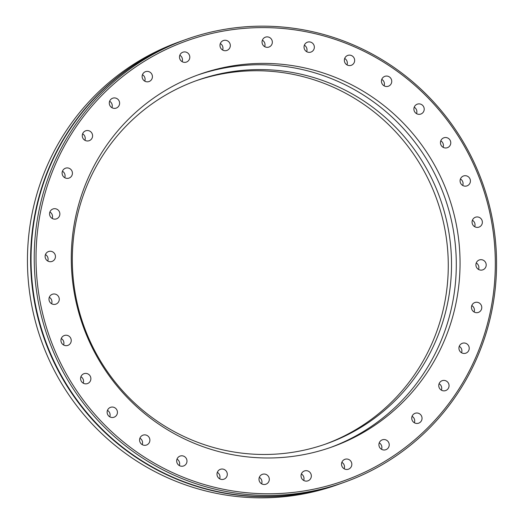 <?xml version="1.0" encoding="UTF-8"?>
<svg xmlns="http://www.w3.org/2000/svg" width="524" height="524" viewBox="0 0 524 524"><rect width="100%" height="100%" fill="white"/><g stroke="black" fill="none" stroke-linecap="round" stroke-linejoin="round"><path stroke-width="0.79" d="M341.039 483.456A235.138 230.658 -109.6 0 1 340.829 483.528A235.138 230.658 -109.6 0 1 260.153 496.667A235.138 230.658 -109.6 0 1 33.988 299.171A235.138 230.658 -109.6 0 1 182.745 40.623A235.138 230.658 -109.6 0 1 182.961 40.544M49.302 297.285A5.247 5.148 -109.6 0 1 51.607 303.743M54.155 293.971A5.247 5.148 -109.6 0 1 55.885 304.143A5.247 5.148 -109.6 0 1 49.04 300.029A5.247 5.148 -109.6 0 1 54.155 293.971M61.269 338.53A5.247 5.148 -109.6 0 1 63.574 344.989M66.129 335.216A5.247 5.148 -109.6 0 1 67.858 345.388A5.247 5.148 -109.6 0 1 61.013 341.275A5.247 5.148 -109.6 0 1 66.129 335.216M80.912 376.71A5.247 5.148 -109.6 0 1 83.218 383.162M85.772 373.396A5.247 5.148 -109.6 0 1 87.495 383.568A5.247 5.148 -109.6 0 1 80.65 379.455A5.247 5.148 -109.6 0 1 85.772 373.396M107.466 410.358A5.247 5.148 -109.6 0 1 109.771 416.809M112.326 407.043A5.247 5.148 -109.6 0 1 114.049 417.215A5.247 5.148 -109.6 0 1 107.204 413.102A5.247 5.148 -109.6 0 1 112.326 407.043M139.915 438.175A5.247 5.148 -109.6 0 1 142.22 444.634M144.775 434.861A5.247 5.148 -109.6 0 1 146.504 445.033A5.247 5.148 -109.6 0 1 139.653 440.926A5.247 5.148 -109.6 0 1 144.775 434.861M177.014 459.103A5.247 5.148 -109.6 0 1 179.319 465.561M181.867 455.788A5.247 5.148 -109.6 0 1 183.597 465.96A5.247 5.148 -109.6 0 1 176.752 461.854A5.247 5.148 -109.6 0 1 181.867 455.788M217.329 472.334A5.247 5.148 -109.6 0 1 219.635 478.792M222.189 469.019A5.247 5.148 -109.6 0 1 223.918 479.191A5.247 5.148 -109.6 0 1 217.067 475.078A5.247 5.148 -109.6 0 1 222.189 469.019M259.321 477.357A5.247 5.148 -109.6 0 1 261.627 483.809M264.181 474.037A5.247 5.148 -109.6 0 1 265.904 484.215A5.247 5.148 -109.6 0 1 259.059 480.102A5.247 5.148 -109.6 0 1 264.181 474.037M301.372 473.978A5.247 5.148 -109.6 0 1 303.678 480.429M306.232 470.663A5.247 5.148 -109.6 0 1 307.955 480.836A5.247 5.148 -109.6 0 1 301.11 476.722A5.247 5.148 -109.6 0 1 306.232 470.663M341.864 462.325A5.247 5.148 -109.6 0 1 344.17 468.784M346.724 459.011A5.247 5.148 -109.6 0 1 348.447 469.183A5.247 5.148 -109.6 0 1 341.602 465.076A5.247 5.148 -109.6 0 1 346.724 459.011M379.245 442.859A5.247 5.148 -109.6 0 1 381.544 449.31M384.099 439.538A5.247 5.148 -109.6 0 1 385.828 449.716A5.247 5.148 -109.6 0 1 378.983 445.603A5.247 5.148 -109.6 0 1 384.099 439.538M412.074 416.311A5.247 5.148 -109.6 0 1 414.373 422.763M416.927 412.997A5.247 5.148 -109.6 0 1 418.656 423.169A5.247 5.148 -109.6 0 1 411.812 419.056A5.247 5.148 -109.6 0 1 416.927 412.997M439.086 383.712A5.247 5.148 -109.6 0 1 441.391 390.164M443.946 380.398A5.247 5.148 -109.6 0 1 445.675 390.57A5.247 5.148 -109.6 0 1 438.83 386.457A5.247 5.148 -109.6 0 1 443.946 380.398M459.253 346.312A5.247 5.148 -109.6 0 1 461.559 352.763M464.113 342.997A5.247 5.148 -109.6 0 1 465.843 353.169A5.247 5.148 -109.6 0 1 458.998 349.056A5.247 5.148 -109.6 0 1 464.113 342.997M471.796 305.544A5.247 5.148 -109.6 0 1 474.102 312.003M476.657 302.23A5.247 5.148 -109.6 0 1 478.386 312.402A5.247 5.148 -109.6 0 1 471.541 308.289A5.247 5.148 -109.6 0 1 476.657 302.23M476.237 262.983A5.247 5.148 -109.6 0 1 478.543 269.441M481.091 259.668A5.247 5.148 -109.6 0 1 482.82 269.84A5.247 5.148 -109.6 0 1 475.975 265.727A5.247 5.148 -109.6 0 1 481.091 259.668M472.393 220.257A5.247 5.148 -109.6 0 1 474.698 226.715M477.253 216.943A5.247 5.148 -109.6 0 1 478.982 227.115A5.247 5.148 -109.6 0 1 472.137 223.001A5.247 5.148 -109.6 0 1 477.253 216.943M460.426 179.012A5.247 5.148 -109.6 0 1 462.731 185.47M465.279 175.697A5.247 5.148 -109.6 0 1 467.008 185.876A5.247 5.148 -109.6 0 1 460.164 181.763A5.247 5.148 -109.6 0 1 465.279 175.697M440.782 140.838A5.247 5.148 -109.6 0 1 443.088 147.29M445.642 137.517A5.247 5.148 -109.6 0 1 447.372 147.696A5.247 5.148 -109.6 0 1 440.52 143.583A5.247 5.148 -109.6 0 1 445.642 137.517M414.229 107.191A5.247 5.148 -109.6 0 1 416.534 113.642M419.089 103.87A5.247 5.148 -109.6 0 1 420.811 114.049A5.247 5.148 -109.6 0 1 413.967 109.935A5.247 5.148 -109.6 0 1 419.089 103.87M381.78 79.366A5.247 5.148 -109.6 0 1 384.085 85.825M386.64 76.052A5.247 5.148 -109.6 0 1 388.363 86.224A5.247 5.148 -109.6 0 1 381.518 82.111A5.247 5.148 -109.6 0 1 386.64 76.052M344.681 58.439A5.247 5.148 -109.6 0 1 346.986 64.897M349.541 55.125A5.247 5.148 -109.6 0 1 351.27 65.297A5.247 5.148 -109.6 0 1 344.425 61.184A5.247 5.148 -109.6 0 1 349.541 55.125M304.365 45.208A5.247 5.148 -109.6 0 1 306.671 51.666M309.226 41.894A5.247 5.148 -109.6 0 1 310.948 52.073A5.247 5.148 -109.6 0 1 304.103 47.959A5.247 5.148 -109.6 0 1 309.226 41.894M262.373 40.191A5.247 5.148 -109.6 0 1 264.679 46.643M267.233 36.877A5.247 5.148 -109.6 0 1 268.956 47.049A5.247 5.148 -109.6 0 1 262.111 42.935A5.247 5.148 -109.6 0 1 267.233 36.877M220.322 43.571A5.247 5.148 -109.6 0 1 222.628 50.022M225.182 40.25A5.247 5.148 -109.6 0 1 226.912 50.428A5.247 5.148 -109.6 0 1 220.06 46.315A5.247 5.148 -109.6 0 1 225.182 40.25M179.83 55.217A5.247 5.148 -109.6 0 1 182.136 61.675M184.69 51.902A5.247 5.148 -109.6 0 1 186.42 62.074A5.247 5.148 -109.6 0 1 179.568 57.961A5.247 5.148 -109.6 0 1 184.69 51.902M142.456 74.69A5.247 5.148 -109.6 0 1 144.755 81.141M147.31 71.375A5.247 5.148 -109.6 0 1 149.039 81.547A5.247 5.148 -109.6 0 1 142.194 77.434A5.247 5.148 -109.6 0 1 147.31 71.375M109.627 101.237A5.247 5.148 -109.6 0 1 111.926 107.689M114.481 97.916A5.247 5.148 -109.6 0 1 116.21 108.095A5.247 5.148 -109.6 0 1 109.365 103.981A5.247 5.148 -109.6 0 1 114.481 97.916M82.609 133.836A5.247 5.148 -109.6 0 1 84.914 140.288M87.462 130.515A5.247 5.148 -109.6 0 1 89.191 140.694A5.247 5.148 -109.6 0 1 82.347 136.581A5.247 5.148 -109.6 0 1 87.462 130.515M62.441 171.237A5.247 5.148 -109.6 0 1 64.747 177.688M67.295 167.916A5.247 5.148 -109.6 0 1 69.024 178.094A5.247 5.148 -109.6 0 1 62.179 173.981A5.247 5.148 -109.6 0 1 67.295 167.916M49.898 211.997A5.247 5.148 -109.6 0 1 52.204 218.456M54.751 208.683A5.247 5.148 -109.6 0 1 56.481 218.855A5.247 5.148 -109.6 0 1 49.636 214.748A5.247 5.148 -109.6 0 1 54.751 208.683M45.457 254.559A5.247 5.148 -109.6 0 1 47.763 261.017M50.317 251.245A5.247 5.148 -109.6 0 1 52.046 261.424A5.247 5.148 -109.6 0 1 45.202 257.31A5.247 5.148 -109.6 0 1 50.317 251.245M264.044 493.739A233.593 229.145 -109.6 0 1 36.025 256.203A233.593 229.145 -109.6 0 1 267.299 27.641A233.593 229.145 -109.6 0 1 495.318 265.177A233.593 229.145 -109.6 0 1 264.044 493.739M263.749 495.383A235.138 230.658 -109.6 0 1 37.59 297.887A235.138 230.658 -109.6 0 1 186.347 39.339A235.138 230.658 -109.6 0 1 267.024 26.2A235.138 230.658 -109.6 0 1 493.189 223.696A235.138 230.658 -109.6 0 1 344.432 482.244A235.138 230.658 -109.6 0 1 263.749 495.383M340.829 483.528L337.653 484.661A235.138 230.658 -109.6 0 1 256.976 497.8A235.138 230.658 -109.6 0 1 30.811 300.304A235.138 230.658 -109.6 0 1 179.568 41.756L182.745 40.623M186.347 39.339L183.171 40.472A235.138 230.658 70.4 0 0 34.414 299.021A235.138 230.658 70.4 0 0 260.572 496.516A235.138 230.658 70.4 0 0 341.255 483.377L344.432 482.244M264.293 457.956A197.718 193.959 70.4 0 0 332.131 446.906A197.718 193.959 70.4 0 0 457.223 229.499A197.718 193.959 70.4 0 0 267.043 63.43A197.718 193.959 70.4 0 0 199.205 74.474A197.718 193.959 70.4 0 0 74.12 291.881A197.718 193.959 70.4 0 0 264.293 457.956M330.251 447.568A197.718 193.959 70.4 0 0 453.293 229.839A197.718 193.959 70.4 0 0 263.29 64.766A197.718 193.959 70.4 0 0 197.332 75.155M260.572 454.446A192.858 189.19 70.4 0 0 326.747 443.671A192.858 189.19 70.4 0 0 448.76 231.601A192.858 189.19 70.4 0 0 263.258 69.613A192.858 189.19 70.4 0 0 197.083 80.395A192.858 189.19 70.4 0 0 75.07 292.458A192.858 189.19 70.4 0 0 260.572 454.446M325.122 444.241A192.858 189.19 70.4 0 0 445.367 231.896A192.858 189.19 70.4 0 0 260.015 70.773A192.858 189.19 70.4 0 0 195.465 80.978"/></g></svg>
